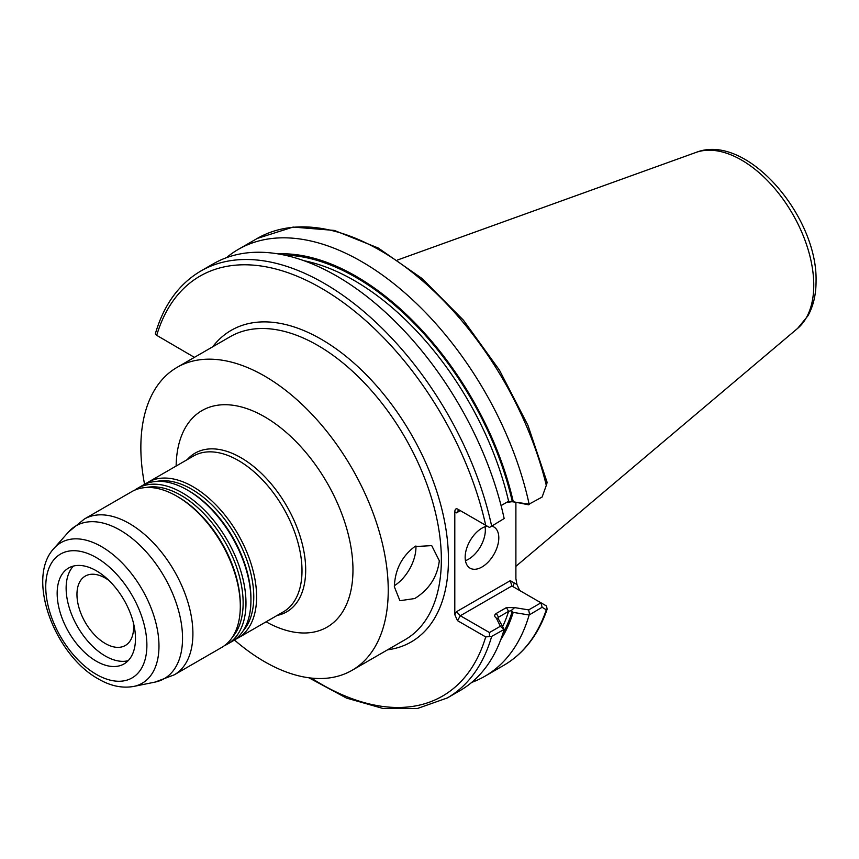 <?xml version="1.0" encoding="UTF-8"?>
<svg xmlns="http://www.w3.org/2000/svg" width="859" height="859" viewBox="0 0 859 859"><rect width="100%" height="100%" fill="white"/><g stroke="black" fill="none" stroke-linecap="round" stroke-linejoin="round"><path stroke-width="1.29" d="M145.289 484.057A89.937 51.927 60 0 1 148.038 482.264A89.937 51.927 60 0 1 193.007 486.72A89.937 51.927 60 0 1 251.762 565.974A89.937 51.927 60 0 1 237.975 638.044A89.937 51.927 60 0 1 235.055 639.525M148.038 482.264L193.436 456.054A89.937 51.927 60 0 1 238.405 460.51A89.937 51.927 60 0 1 297.16 539.763A89.937 51.927 60 0 1 283.373 611.833L237.975 638.044M156.778 481.384A87.94 50.767 60 0 1 191.589 489.179A87.94 50.767 60 0 1 246.501 558.994A87.94 50.767 60 0 1 243.108 630.914M134.67 490.188A89.937 51.927 60 0 1 137.408 488.395L142.369 485.539A89.937 51.927 60 0 1 187.337 489.995L188.755 490.811A87.94 50.767 60 0 1 250.935 598.508L250.935 600.14A89.937 51.927 60 0 1 232.306 641.319L227.345 644.186A89.937 51.927 60 0 1 224.424 645.657M188.755 490.811L187.337 489.995A89.937 51.927 60 0 1 250.935 600.14M137.408 488.395A89.937 51.927 60 0 1 182.376 492.851A89.937 51.927 60 0 1 241.132 572.115A89.937 51.927 60 0 1 227.345 644.186M146.148 487.515A87.94 50.767 60 0 1 180.959 495.31A87.94 50.767 60 0 1 235.871 565.125A87.94 50.767 60 0 1 232.488 637.045M176.707 496.126L178.124 496.942A87.94 50.767 60 0 1 240.305 604.639L240.305 606.282A89.937 51.927 60 0 1 221.686 647.45L174.28 674.82A89.937 51.927 60 0 0 188.067 602.75A89.937 51.927 60 0 0 129.312 523.496A89.937 51.927 60 0 0 84.343 519.04L131.738 491.67A89.937 51.927 60 0 1 176.707 496.126A89.937 51.927 60 0 1 176.718 496.126A89.937 51.927 60 0 1 240.305 606.282M128.131 660.711A55.384 31.976 60 0 1 105.292 656.018A55.384 31.976 60 0 1 70.449 611.329A55.384 31.976 60 0 1 73.477 566.06M96.315 661.194A55.384 31.976 60 0 1 60.141 612.392A55.384 31.976 60 0 1 68.623 568.014A55.384 31.976 60 0 1 96.315 570.763A55.384 31.976 60 0 1 132.501 619.564A55.384 31.976 60 0 1 124.007 663.943A55.384 31.976 60 0 1 96.315 661.194M133.381 622.786A40.072 23.129 60 0 1 125.317 645.496A40.072 23.129 60 0 1 105.292 643.509A40.072 23.129 60 0 1 79.114 608.204A40.072 23.129 60 0 1 85.256 576.099A40.072 23.129 60 0 1 105.292 578.086A40.072 23.129 60 0 1 108.953 580.469M187.198 459.651A91.623 52.893 60 0 1 240.907 457.686A91.623 52.893 60 0 1 302.862 546.399A91.623 52.893 60 0 1 277.135 615.431M176.138 466.04A125.049 72.199 60 0 1 264.54 416.755A125.049 72.199 60 0 1 352.963 569.023A125.049 72.199 60 0 1 266.075 621.819M394.356 585.688A31.804 18.361 120 0 0 415.917 545.97M439.325 560.766L431.712 545.615L414.768 546.592C401.797 556.417 394.99 569.807 394.345 586.74L399.907 600.709L414.768 598.53C429.113 589.532 437.295 576.947 439.325 560.766M487.128 526.105A23.794 13.733 120 0 0 481.985 528.145A23.794 13.733 120 0 0 466.437 549.116A23.794 13.733 120 0 0 470.088 568.175A23.794 13.733 120 0 0 481.985 566.994A23.794 13.733 120 0 0 497.522 546.034A23.794 13.733 120 0 0 493.871 526.964A23.794 13.733 120 0 0 491.756 526.116M465.438 560.68A23.794 13.733 120 0 0 468.52 559.23A23.794 13.733 120 0 0 485.056 526.696M234.41 639.976A174.925 100.997 -120 0 0 352.007 670.342A174.925 100.997 -120 0 0 388.236 590.262A174.925 100.997 -120 0 0 311.881 414.231A174.925 100.997 -120 0 0 177.083 367.362A174.925 100.997 -120 0 0 140.855 447.442A174.925 100.997 -120 0 0 144.58 484.379M456.516 512.844L458.094 510.633L460.327 510.633L456.516 512.844L454.798 511.846L454.798 614.679L456.516 611.705L510.278 580.663L511.857 585.988L546.345 605.896C547.301 608.87 547.29 610.169 546.292 609.783L547.011 609.6C538.163 635.026 523.743 653.613 503.771 665.349A246.49 142.304 -120 0 0 546.292 609.793L542.115 607.27L529.133 615.001L513.21 612.381L511.051 610.685L508.603 611.372L506.423 607.592L514.638 607.614L528.682 609.901L540.987 602.803M471.698 682.4A246.49 142.304 -120 0 0 484.83 676.291A246.49 142.304 -120 0 0 529.133 615.001M501.076 505.586L508.603 501.237L529.133 504.115A246.49 142.304 -120 0 0 238.34 249.368A246.49 142.304 -120 0 0 226.486 257.668M513.21 501.452A232.596 134.294 -120 0 0 277.962 253.867M508.603 501.237L506.423 502.494L508.603 501.237A228.612 131.996 -120 0 0 303.968 260.707M504.158 518.535A246.49 142.304 -120 0 0 213.365 263.788L200.802 271.036A246.49 142.304 60 0 1 491.67 526.17L504.158 518.535M447.281 697.959L459.855 690.711A246.49 142.304 -120 0 0 504.158 629.422L491.67 636.39A246.49 142.304 60 0 1 447.281 697.959L417.313 708.535L383.157 708.525L346.478 698.077L308.886 677.783M510.278 580.663L516.957 584.517L515.894 578.622L515.894 502.719M516.957 584.517L519.652 590.487M529.133 504.115L542.115 497.05L546.292 485.378A246.49 142.304 -120 0 0 257.292 238.426L238.34 249.368M500.733 639.73A232.596 134.294 -120 0 0 513.21 612.381M508.603 611.361L498.51 617.191L497.984 618.255L504.158 629.422M496.33 613.423L498.51 617.191L497.984 618.255L496.373 618.158C494.172 616.472 494.161 614.894 496.33 613.423L506.423 607.592M454.798 511.846C454.969 509.29 455.871 508.345 457.493 509L485.711 525.289A242.474 139.996 -120 0 0 321.212 288.152A242.474 139.996 -120 0 0 156.703 335.343L194.402 357.365M311.312 678.073A242.474 139.996 -120 0 0 485.711 636.938L457.493 620.649L454.798 614.679M512.844 586.547A198.837 114.805 -120 0 0 514.305 582.993M456.516 611.705L460.327 615.742L489.458 632.546L500.357 626.265L496.373 618.158M529.584 504.276L528.661 504.813L511.084 501.302M512.114 501.688L506.499 502.451M540.966 602.782L542.115 607.27M528.682 609.901L529.584 614.507M546.345 482.801C547.301 481.512 547.29 482.371 546.292 485.378M156.703 335.343L155.296 333.947C163.747 304.934 178.919 283.964 200.802 271.036M491.67 526.17L489.458 527.447L485.711 525.289M489.458 632.546L489.458 636.562L491.67 636.39M503.868 629.357L500.357 626.265M511.051 610.685L514.638 607.614M485.711 636.938L489.458 636.562M457.493 509L460.327 510.633L457.493 509M511.857 585.988L460.327 615.742L457.493 620.649M54.02 548.343A81.197 46.88 60 0 1 101.566 546.657A81.197 46.88 60 0 1 156.456 625.212A81.197 46.88 60 0 1 133.736 686.427C122.203 688.478 110.424 685.987 98.388 678.954C55.019 655.256 25.48 578.526 54.02 548.343L68.473 532.022A88.23 50.939 60 0 1 120.142 530.175A88.23 50.939 60 0 1 179.799 615.549A88.23 50.939 60 0 1 155.103 682.078L174.28 674.82M96.315 557.588A71.512 41.286 60 0 1 146.889 645.173A71.512 41.286 60 0 1 96.315 674.369A71.512 41.286 60 0 1 45.752 586.783A71.512 41.286 60 0 1 96.315 557.588M352.007 670.342L405.126 639.676A174.925 100.997 -120 0 0 441.354 559.596A174.925 100.997 -120 0 0 365 383.554A174.925 100.997 -120 0 0 230.201 336.696L177.083 367.362M695.994 152.43C746.46 132.318 817.8 216.264 816.05 281.194C816.093 294.39 813.387 305.922 807.943 315.801L797.603 328.417A102.157 58.981 -120 0 0 813.763 285.167A102.157 58.981 -120 0 0 772.585 186.081A102.157 58.981 -120 0 0 695.994 152.43L397.685 259.944M387.592 649.801A179.928 103.885 -120 0 0 448.441 559.596A179.928 103.885 -120 0 0 355.69 364.624A179.928 103.885 -120 0 0 212.667 346.821M512.265 501.431A231.125 133.435 -120 0 0 284.587 255.134M502.955 633.351A231.125 133.435 -120 0 0 512.265 611.297M502.698 626.501A228.612 131.996 -120 0 0 508.603 611.372M498.102 618.469A228.612 131.996 -120 0 0 498.51 617.191M178.124 496.942L176.718 496.126M133.736 686.427L155.103 682.078M503.771 665.349L484.83 676.291M797.603 328.417L515.894 566.317M547.076 482.2L527.952 425.355L499.466 370.175L463.441 320.192L422.156 278.584L378.207 247.993L334.301 230.416L293.102 227.077L257.292 238.426M68.473 532.022L84.343 519.04"/></g></svg>
